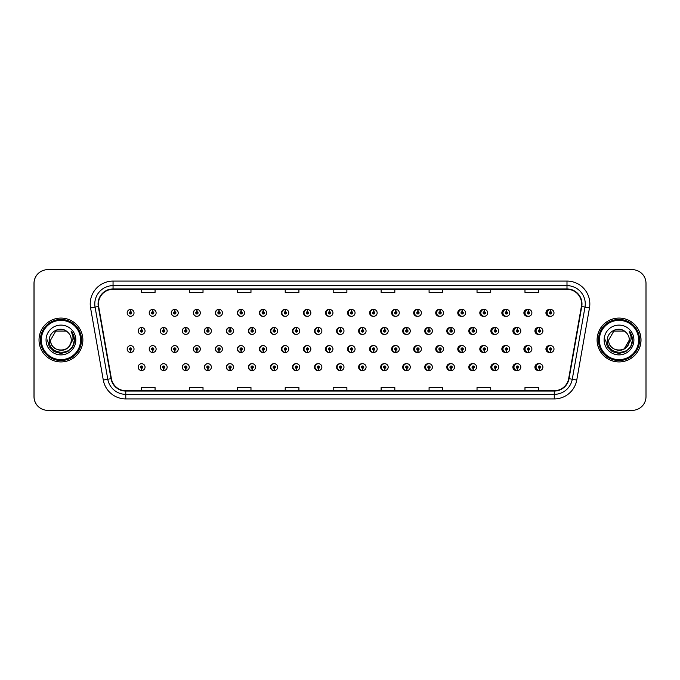 <?xml version="1.0" encoding="UTF-8"?>
<svg xmlns="http://www.w3.org/2000/svg" width="680" height="680" viewBox="0 0 680 680"><rect width="100%" height="100%" fill="white"/><g stroke="black" fill="none" stroke-linecap="round" stroke-linejoin="round"><path stroke-width="1.02" d="M156.128 312.876A3.425 3.425 0 0 0 152.856 309.451A3.425 3.425 0 0 1 156.128 312.876A3.425 3.425 0 0 1 152.703 316.302A3.425 3.425 0 0 1 149.277 312.876A3.425 3.425 0 0 1 152.558 309.451L152.651 311.729A1.139 1.139 0 0 0 151.564 312.876A1.139 1.139 0 0 0 152.703 314.015A1.139 1.139 0 0 0 153.85 312.876A1.139 1.139 0 0 0 152.754 311.729L152.856 309.451A3.425 3.425 0 0 0 149.218 312.876A3.425 3.425 0 0 0 152.677 316.302M178.237 312.876A3.425 3.425 0 0 0 174.956 309.451A3.425 3.425 0 0 1 178.237 312.876A3.425 3.425 0 0 1 174.811 316.302A3.425 3.425 0 0 1 171.385 312.876A3.425 3.425 0 0 1 174.658 309.451L174.76 311.729A1.139 1.139 0 0 0 173.663 312.876A1.139 1.139 0 0 0 174.811 314.015A1.139 1.139 0 0 0 175.95 312.876A1.139 1.139 0 0 0 174.862 311.729L174.956 309.451A3.425 3.425 0 0 0 171.258 312.876A3.425 3.425 0 0 0 174.743 316.293M197.064 309.468A3.425 3.425 0 0 0 193.298 312.876A3.425 3.425 0 0 0 196.817 316.293M219.164 309.468A3.425 3.425 0 0 0 215.339 312.876A3.425 3.425 0 0 0 218.892 316.293M241.264 309.476A3.425 3.425 0 0 0 237.371 312.876A3.425 3.425 0 0 0 240.958 316.293M263.032 309.451A3.425 3.425 0 0 0 259.411 312.876A3.425 3.425 0 0 0 263.032 316.293M285.099 309.459A3.425 3.425 0 0 0 281.452 312.876A3.425 3.425 0 0 0 285.099 316.293M307.173 309.459A3.425 3.425 0 0 0 303.493 312.876A3.425 3.425 0 0 0 307.173 316.285M329.248 309.459A3.425 3.425 0 0 0 325.533 312.876A3.425 3.425 0 0 0 329.248 316.285M351.313 309.459A3.425 3.425 0 0 0 347.574 312.876A3.425 3.425 0 0 0 351.313 316.285M373.388 309.468A3.425 3.425 0 0 0 369.614 312.876A3.425 3.425 0 0 0 373.388 316.276M395.462 309.468A3.425 3.425 0 0 0 391.654 312.876A3.425 3.425 0 0 0 395.462 316.276M417.528 309.476A3.425 3.425 0 0 0 413.686 312.876A3.425 3.425 0 0 0 417.528 316.276M439.603 309.476A3.425 3.425 0 0 0 435.727 312.876A3.425 3.425 0 0 0 439.603 316.268M461.677 309.485A3.425 3.425 0 0 0 457.767 312.876A3.425 3.425 0 0 0 461.677 316.268M483.743 309.485A3.425 3.425 0 0 0 479.808 312.876A3.425 3.425 0 0 0 483.743 316.26M505.818 309.493A3.425 3.425 0 0 0 501.848 312.876A3.425 3.425 0 0 0 505.818 316.251M527.884 309.493A3.425 3.425 0 0 0 523.889 312.876A3.425 3.425 0 0 0 527.884 316.251M549.958 309.502A3.425 3.425 0 0 0 545.929 312.876A3.425 3.425 0 0 0 549.958 316.243M340.263 363.715A3.425 3.425 0 0 0 336.549 367.124A3.425 3.425 0 0 0 340.263 370.541M340.408 370.524A3.425 3.425 0 0 0 340.697 370.473L340.62 368.721M318.197 363.715A3.425 3.425 0 0 0 314.508 367.124A3.425 3.425 0 0 0 318.197 370.541M318.3 370.532A3.425 3.425 0 0 0 318.597 370.49L318.521 368.721M296.123 363.707A3.425 3.425 0 0 0 292.476 367.124A3.425 3.425 0 0 0 296.123 370.541M292.918 367.124A3.425 3.425 0 0 0 296.2 370.549A3.425 3.425 0 0 1 292.918 367.124A3.425 3.425 0 0 1 296.344 363.698A3.425 3.425 0 0 1 299.769 367.124A3.425 3.425 0 0 1 296.497 370.549L296.395 368.271A1.139 1.139 0 0 0 297.491 367.124A1.139 1.139 0 0 0 296.344 365.984A1.139 1.139 0 0 0 295.205 367.124A1.139 1.139 0 0 0 296.293 368.271L296.2 370.549A3.425 3.425 0 0 0 296.497 370.498L296.412 368.721M274.048 363.707A3.425 3.425 0 0 0 270.436 367.124A3.425 3.425 0 0 0 274.048 370.549M270.819 367.124A3.425 3.425 0 0 0 274.091 370.549A3.425 3.425 0 0 1 270.819 367.124A3.425 3.425 0 0 1 274.244 363.698A3.425 3.425 0 0 1 277.67 367.124A3.425 3.425 0 0 1 274.389 370.549L274.295 368.271A1.139 1.139 0 0 0 275.383 367.124A1.139 1.139 0 0 0 274.244 365.984A1.139 1.139 0 0 0 273.096 367.124A1.139 1.139 0 0 0 274.193 368.271L274.091 370.549A3.425 3.425 0 0 0 274.389 370.506L274.312 368.721M229.908 363.707A3.425 3.425 0 0 0 226.355 367.124A3.425 3.425 0 0 0 230.18 370.532L230.103 368.721M251.982 363.707A3.425 3.425 0 0 0 248.395 367.124A3.425 3.425 0 0 0 252.288 370.524L252.212 368.721M163.693 363.698A3.425 3.425 0 0 0 160.233 367.124A3.425 3.425 0 0 0 163.871 370.549L163.778 368.271A1.139 1.139 0 0 0 164.866 367.124A1.139 1.139 0 0 0 163.727 365.984A1.139 1.139 0 0 0 162.579 367.124A1.139 1.139 0 0 0 163.676 368.271L163.702 367.582A0.459 0.459 0 0 1 163.268 367.124A0.459 0.459 0 0 1 163.727 366.673A0.459 0.459 0 0 1 164.186 367.124A0.459 0.459 0 0 1 163.744 367.582L163.778 368.271M185.768 363.707A3.425 3.425 0 0 0 182.274 367.124A3.425 3.425 0 0 0 185.98 370.541L185.878 368.271A1.139 1.139 0 0 0 186.975 367.124A1.139 1.139 0 0 0 185.827 365.984A1.139 1.139 0 0 0 184.688 367.124A1.139 1.139 0 0 0 185.776 368.271L185.81 367.582A0.459 0.459 0 0 1 185.368 367.124A0.459 0.459 0 0 1 185.827 366.673A0.459 0.459 0 0 1 186.286 367.124A0.459 0.459 0 0 1 185.852 367.582L185.878 368.271M207.833 363.707A3.425 3.425 0 0 0 204.315 367.124A3.425 3.425 0 0 0 208.08 370.532L208.004 368.721M362.338 363.715A3.425 3.425 0 0 0 358.589 367.124A3.425 3.425 0 0 0 362.338 370.541M384.404 363.724A3.425 3.425 0 0 0 380.63 367.124A3.425 3.425 0 0 0 384.404 370.532M406.478 363.724A3.425 3.425 0 0 0 402.671 367.124A3.425 3.425 0 0 0 406.478 370.532M428.553 363.724A3.425 3.425 0 0 0 424.711 367.124A3.425 3.425 0 0 0 428.553 370.524M450.619 363.732A3.425 3.425 0 0 0 446.752 367.124A3.425 3.425 0 0 0 450.619 370.524M472.693 363.732A3.425 3.425 0 0 0 468.792 367.124A3.425 3.425 0 0 0 472.693 370.515M494.768 363.74A3.425 3.425 0 0 0 490.833 367.124A3.425 3.425 0 0 0 494.768 370.515M516.834 363.749A3.425 3.425 0 0 0 512.865 367.124A3.425 3.425 0 0 0 516.834 370.506M538.909 363.749A3.425 3.425 0 0 0 534.905 367.124A3.425 3.425 0 0 0 538.909 370.506M141.576 368.271L141.474 370.549A3.425 3.425 0 0 0 141.772 370.549L141.669 368.271A1.139 1.139 0 0 0 142.766 367.124A1.139 1.139 0 0 0 141.619 365.984A1.139 1.139 0 0 0 140.48 367.124A1.139 1.139 0 0 0 141.576 368.271L141.601 367.582A0.459 0.459 0 0 1 141.168 367.124A0.459 0.459 0 0 1 141.619 366.673A0.459 0.459 0 0 1 142.078 367.124A0.459 0.459 0 0 1 141.644 367.582L141.669 368.271M329.248 345.627A3.425 3.425 0 0 0 325.533 349.044A3.425 3.425 0 0 0 329.248 352.452M326.111 349.044A3.425 3.425 0 0 0 329.383 352.461A3.425 3.425 0 0 1 326.111 349.044A3.425 3.425 0 0 1 329.536 345.618A3.425 3.425 0 0 1 332.962 349.044A3.425 3.425 0 0 1 329.681 352.461L329.579 350.183A1.139 1.139 0 0 0 330.675 349.044A1.139 1.139 0 0 0 329.536 347.897A1.139 1.139 0 0 0 328.389 349.044A1.139 1.139 0 0 0 329.486 350.183L329.383 352.461A3.425 3.425 0 0 0 329.681 352.393M307.173 345.627A3.425 3.425 0 0 0 303.493 349.044A3.425 3.425 0 0 0 307.173 352.461M304.002 349.044A3.425 3.425 0 0 0 307.284 352.461A3.425 3.425 0 0 1 304.002 349.044A3.425 3.425 0 0 1 307.428 345.618A3.425 3.425 0 0 1 310.853 349.044A3.425 3.425 0 0 1 307.581 352.461L307.479 350.183A1.139 1.139 0 0 0 308.567 349.044A1.139 1.139 0 0 0 307.428 347.897A1.139 1.139 0 0 0 306.289 349.044A1.139 1.139 0 0 0 307.377 350.183L307.284 352.461A3.425 3.425 0 0 0 307.572 352.401M285.099 345.627A3.425 3.425 0 0 0 281.452 349.044A3.425 3.425 0 0 0 285.099 352.461M281.902 349.044A3.425 3.425 0 0 0 285.175 352.461A3.425 3.425 0 0 1 281.902 349.044A3.425 3.425 0 0 1 285.328 345.618A3.425 3.425 0 0 1 288.753 349.044A3.425 3.425 0 0 1 285.473 352.461L285.379 350.183A1.139 1.139 0 0 0 286.467 349.044A1.139 1.139 0 0 0 285.328 347.897A1.139 1.139 0 0 0 284.18 349.044A1.139 1.139 0 0 0 285.277 350.183L285.175 352.461A3.425 3.425 0 0 0 285.473 352.418M218.892 345.618A3.425 3.425 0 0 0 215.339 349.044A3.425 3.425 0 0 0 219.164 352.444L219.062 350.183A1.139 1.139 0 0 0 220.158 349.044A1.139 1.139 0 0 0 219.019 347.897A1.139 1.139 0 0 0 217.872 349.044A1.139 1.139 0 0 0 218.969 350.183L218.994 349.495A0.459 0.459 0 0 1 218.56 349.044A0.459 0.459 0 0 1 219.019 348.585A0.459 0.459 0 0 1 219.47 349.044A0.459 0.459 0 0 1 219.036 349.495L219.062 350.183M196.817 345.618A3.425 3.425 0 0 0 193.298 349.044A3.425 3.425 0 0 0 197.064 352.452L196.962 350.183A1.139 1.139 0 0 0 198.05 349.044A1.139 1.139 0 0 0 196.911 347.897A1.139 1.139 0 0 0 195.772 349.044A1.139 1.139 0 0 0 196.86 350.183L196.894 349.495A0.459 0.459 0 0 1 196.452 349.044A0.459 0.459 0 0 1 196.911 348.585A0.459 0.459 0 0 1 197.37 349.044A0.459 0.459 0 0 1 196.928 349.495L196.962 350.183M174.743 345.618A3.425 3.425 0 0 0 171.258 349.044A3.425 3.425 0 0 0 174.956 352.452L174.862 350.183A1.139 1.139 0 0 0 175.95 349.044A1.139 1.139 0 0 0 174.811 347.897A1.139 1.139 0 0 0 173.663 349.044A1.139 1.139 0 0 0 174.76 350.183L174.785 349.495A0.459 0.459 0 0 1 174.352 349.044A0.459 0.459 0 0 1 174.811 348.585A0.459 0.459 0 0 1 175.261 349.044A0.459 0.459 0 0 1 174.828 349.495L174.862 350.183M152.677 345.618A3.425 3.425 0 0 0 149.218 349.044A3.425 3.425 0 0 0 152.856 352.461L152.754 350.183A1.139 1.139 0 0 0 153.85 349.044A1.139 1.139 0 0 0 152.703 347.897A1.139 1.139 0 0 0 151.564 349.044A1.139 1.139 0 0 0 152.651 350.183L152.685 349.495A0.459 0.459 0 0 1 152.252 349.044A0.459 0.459 0 0 1 152.703 348.585A0.459 0.459 0 0 1 153.161 349.044A0.459 0.459 0 0 1 152.728 349.495L152.754 350.183M263.032 345.618A3.425 3.425 0 0 0 259.411 349.044A3.425 3.425 0 0 0 263.032 352.461M259.794 349.044A3.425 3.425 0 0 0 263.075 352.461A3.425 3.425 0 0 1 259.794 349.044A3.425 3.425 0 0 1 263.219 345.618A3.425 3.425 0 0 1 266.645 349.044A3.425 3.425 0 0 1 263.373 352.461L263.271 350.183A1.139 1.139 0 0 0 264.367 349.044A1.139 1.139 0 0 0 263.219 347.897A1.139 1.139 0 0 0 262.08 349.044A1.139 1.139 0 0 0 263.177 350.183L263.075 352.461A3.425 3.425 0 0 0 263.373 352.427M240.958 345.618A3.425 3.425 0 0 0 237.371 349.044A3.425 3.425 0 0 0 241.264 352.435L241.171 350.183A1.139 1.139 0 0 0 242.258 349.044A1.139 1.139 0 0 0 241.12 347.897A1.139 1.139 0 0 0 239.98 349.044A1.139 1.139 0 0 0 241.069 350.183L241.102 349.495A0.459 0.459 0 0 1 240.66 349.044A0.459 0.459 0 0 1 241.12 348.585A0.459 0.459 0 0 1 241.578 349.044A0.459 0.459 0 0 1 241.136 349.495L241.171 350.183M351.313 345.635A3.425 3.425 0 0 0 347.574 349.044A3.425 3.425 0 0 0 351.313 352.452M348.211 349.044A3.425 3.425 0 0 0 351.483 352.461A3.425 3.425 0 0 1 348.211 349.044A3.425 3.425 0 0 1 351.637 345.618A3.425 3.425 0 0 1 355.062 349.044A3.425 3.425 0 0 1 351.789 352.461L351.688 350.183A1.139 1.139 0 0 0 352.775 349.044A1.139 1.139 0 0 0 351.637 347.897A1.139 1.139 0 0 0 350.498 349.044A1.139 1.139 0 0 0 351.585 350.183L351.483 352.461A3.425 3.425 0 0 0 351.781 352.376M373.388 345.635A3.425 3.425 0 0 0 369.614 349.044A3.425 3.425 0 0 0 373.388 352.452M395.462 345.635A3.425 3.425 0 0 0 391.654 349.044A3.425 3.425 0 0 0 395.462 352.444M417.528 345.644A3.425 3.425 0 0 0 413.686 349.044A3.425 3.425 0 0 0 417.528 352.444M439.603 345.644A3.425 3.425 0 0 0 435.727 349.044A3.425 3.425 0 0 0 439.603 352.435M461.677 345.652A3.425 3.425 0 0 0 457.767 349.044A3.425 3.425 0 0 0 461.677 352.435M483.743 345.652A3.425 3.425 0 0 0 479.808 349.044A3.425 3.425 0 0 0 483.743 352.427M505.818 345.661A3.425 3.425 0 0 0 501.848 349.044A3.425 3.425 0 0 0 505.818 352.427M527.884 345.67A3.425 3.425 0 0 0 523.889 349.044A3.425 3.425 0 0 0 527.884 352.418M549.958 345.67A3.425 3.425 0 0 0 545.929 349.044A3.425 3.425 0 0 0 549.958 352.41M130.552 350.183L130.45 352.461A3.425 3.425 0 0 0 130.756 352.461L130.654 350.183A1.139 1.139 0 0 0 131.742 349.044A1.139 1.139 0 0 0 130.602 347.897A1.139 1.139 0 0 0 129.464 349.044A1.139 1.139 0 0 0 130.552 350.183L130.585 349.495A0.459 0.459 0 0 1 130.144 349.044A0.459 0.459 0 0 1 130.602 348.585A0.459 0.459 0 0 1 131.061 349.044A0.459 0.459 0 0 1 130.619 349.495L130.654 350.183M340.263 327.548A3.425 3.425 0 0 0 336.549 330.956A3.425 3.425 0 0 0 340.263 334.373M318.197 327.539A3.425 3.425 0 0 0 314.508 330.956A3.425 3.425 0 0 0 318.197 334.373M296.123 327.539A3.425 3.425 0 0 0 292.476 330.956A3.425 3.425 0 0 0 296.123 334.373M274.048 327.539A3.425 3.425 0 0 0 270.436 330.956A3.425 3.425 0 0 0 274.048 334.381M233.461 330.956A3.425 3.425 0 0 0 230.189 327.539A3.425 3.425 0 0 1 233.461 330.956A3.425 3.425 0 0 1 230.035 334.381A3.425 3.425 0 0 1 226.61 330.956A3.425 3.425 0 0 1 229.882 327.539L229.984 329.817A1.139 1.139 0 0 0 228.897 330.956A1.139 1.139 0 0 0 230.035 332.103A1.139 1.139 0 0 0 231.175 330.956A1.139 1.139 0 0 0 230.087 329.817L230.189 327.539A3.425 3.425 0 0 0 226.355 330.956A3.425 3.425 0 0 0 229.908 334.381M255.561 330.956A3.425 3.425 0 0 0 252.288 327.539A3.425 3.425 0 0 1 255.561 330.956A3.425 3.425 0 0 1 252.135 334.381A3.425 3.425 0 0 1 248.71 330.956A3.425 3.425 0 0 1 251.991 327.539L252.093 329.817A1.139 1.139 0 0 0 250.996 330.956A1.139 1.139 0 0 0 252.135 332.103A1.139 1.139 0 0 0 253.283 330.956A1.139 1.139 0 0 0 252.186 329.817L252.288 327.539A3.425 3.425 0 0 0 248.395 330.956A3.425 3.425 0 0 0 251.982 334.381M167.153 330.956A3.425 3.425 0 0 0 163.871 327.539A3.425 3.425 0 0 1 167.153 330.956A3.425 3.425 0 0 1 163.727 334.381A3.425 3.425 0 0 1 160.302 330.956A3.425 3.425 0 0 1 163.574 327.539L163.676 329.817A1.139 1.139 0 0 0 162.579 330.956A1.139 1.139 0 0 0 163.727 332.103A1.139 1.139 0 0 0 164.866 330.956A1.139 1.139 0 0 0 163.778 329.817L163.871 327.539A3.425 3.425 0 0 0 160.233 330.956A3.425 3.425 0 0 0 163.693 334.381M189.252 330.956A3.425 3.425 0 0 0 185.98 327.539A3.425 3.425 0 0 1 189.252 330.956A3.425 3.425 0 0 1 185.827 334.381A3.425 3.425 0 0 1 182.401 330.956A3.425 3.425 0 0 1 185.682 327.539L185.776 329.817A1.139 1.139 0 0 0 184.688 330.956A1.139 1.139 0 0 0 185.827 332.103A1.139 1.139 0 0 0 186.975 330.956A1.139 1.139 0 0 0 185.878 329.817L185.98 327.539A3.425 3.425 0 0 0 182.274 330.956A3.425 3.425 0 0 0 185.768 334.381M211.361 330.956A3.425 3.425 0 0 0 208.08 327.539A3.425 3.425 0 0 1 211.361 330.956A3.425 3.425 0 0 1 207.935 334.381A3.425 3.425 0 0 1 204.51 330.956A3.425 3.425 0 0 1 207.782 327.539L207.885 329.817A1.139 1.139 0 0 0 206.788 330.956A1.139 1.139 0 0 0 207.935 332.103A1.139 1.139 0 0 0 209.075 330.956A1.139 1.139 0 0 0 207.978 329.817L208.08 327.539A3.425 3.425 0 0 0 204.315 330.956A3.425 3.425 0 0 0 207.833 334.381M362.338 327.548A3.425 3.425 0 0 0 358.589 330.956A3.425 3.425 0 0 0 362.338 334.365M384.404 327.548A3.425 3.425 0 0 0 380.63 330.956A3.425 3.425 0 0 0 384.404 334.365M406.478 327.556A3.425 3.425 0 0 0 402.671 330.956A3.425 3.425 0 0 0 406.478 334.365M428.553 327.556A3.425 3.425 0 0 0 424.711 330.956A3.425 3.425 0 0 0 428.553 334.356M450.619 327.565A3.425 3.425 0 0 0 446.752 330.956A3.425 3.425 0 0 0 450.619 334.356M472.693 327.565A3.425 3.425 0 0 0 468.792 330.956A3.425 3.425 0 0 0 472.693 334.348M494.768 327.573A3.425 3.425 0 0 0 490.833 330.956A3.425 3.425 0 0 0 494.768 334.348M516.834 327.573A3.425 3.425 0 0 0 512.865 330.956A3.425 3.425 0 0 0 516.834 334.339M538.909 327.582A3.425 3.425 0 0 0 534.905 330.956A3.425 3.425 0 0 0 538.909 334.33M263.373 309.493A3.425 3.425 0 0 0 263.075 309.459L263.177 311.729A1.139 1.139 0 0 0 262.08 312.876A1.139 1.139 0 0 0 263.219 314.015A1.139 1.139 0 0 0 264.367 312.876A1.139 1.139 0 0 0 263.271 311.729L263.245 312.418A0.459 0.459 0 0 1 263.678 312.876A0.459 0.459 0 0 1 263.219 313.327A0.459 0.459 0 0 1 262.769 312.876A0.459 0.459 0 0 1 263.202 312.418L263.177 311.729M285.473 309.502A3.425 3.425 0 0 0 285.175 309.459L285.277 311.729A1.139 1.139 0 0 0 284.18 312.876A1.139 1.139 0 0 0 285.328 314.015A1.139 1.139 0 0 0 286.467 312.876A1.139 1.139 0 0 0 285.379 311.729L285.345 312.418A0.459 0.459 0 0 1 285.778 312.876A0.459 0.459 0 0 1 285.328 313.327A0.459 0.459 0 0 1 284.869 312.876A0.459 0.459 0 0 1 285.302 312.418L285.277 311.729M130.654 311.729L130.756 309.451A3.425 3.425 0 0 0 130.45 309.451L130.552 311.729A1.139 1.139 0 0 0 129.464 312.876A1.139 1.139 0 0 0 130.602 314.015A1.139 1.139 0 0 0 131.742 312.876A1.139 1.139 0 0 0 130.654 311.729L130.619 312.418A0.459 0.459 0 0 1 131.061 312.876A0.459 0.459 0 0 1 130.602 313.327A0.459 0.459 0 0 1 130.144 312.876A0.459 0.459 0 0 1 130.585 312.418L130.552 311.729M340.697 327.607A3.425 3.425 0 0 0 340.408 327.556L340.484 329.358M318.597 327.599A3.425 3.425 0 0 0 318.3 327.556L318.401 329.817A1.139 1.139 0 0 0 317.305 330.956A1.139 1.139 0 0 0 318.452 332.103A1.139 1.139 0 0 0 319.591 330.956A1.139 1.139 0 0 0 318.495 329.817L318.469 330.505A0.459 0.459 0 0 1 318.903 330.956A0.459 0.459 0 0 1 318.452 331.415A0.459 0.459 0 0 1 317.993 330.956A0.459 0.459 0 0 1 318.427 330.505L318.401 329.817M296.497 327.582A3.425 3.425 0 0 0 296.2 327.548L296.293 329.817A1.139 1.139 0 0 0 295.205 330.956A1.139 1.139 0 0 0 296.344 332.103A1.139 1.139 0 0 0 297.491 330.956A1.139 1.139 0 0 0 296.395 329.817L296.37 330.505A0.459 0.459 0 0 1 296.803 330.956A0.459 0.459 0 0 1 296.344 331.415A0.459 0.459 0 0 1 295.885 330.956A0.459 0.459 0 0 1 296.327 330.505L296.293 329.817M274.389 327.573A3.425 3.425 0 0 0 274.091 327.539L274.193 329.817A1.139 1.139 0 0 0 273.096 330.956A1.139 1.139 0 0 0 274.244 332.103A1.139 1.139 0 0 0 275.383 330.956A1.139 1.139 0 0 0 274.295 329.817L274.261 330.505A0.459 0.459 0 0 1 274.703 330.956A0.459 0.459 0 0 1 274.244 331.415A0.459 0.459 0 0 1 273.785 330.956A0.459 0.459 0 0 1 274.219 330.505L274.193 329.817M362.805 327.624A3.425 3.425 0 0 0 362.508 327.565L362.61 329.817A1.139 1.139 0 0 0 361.513 330.956A1.139 1.139 0 0 0 362.652 332.103A1.139 1.139 0 0 0 363.8 330.956A1.139 1.139 0 0 0 362.703 329.817L362.678 330.505A0.459 0.459 0 0 1 363.111 330.956A0.459 0.459 0 0 1 362.652 331.415A0.459 0.459 0 0 1 362.202 330.956A0.459 0.459 0 0 1 362.635 330.505L362.61 329.817M141.669 329.817L141.772 327.539A3.425 3.425 0 0 0 141.474 327.539L141.576 329.817A1.139 1.139 0 0 0 140.48 330.956A1.139 1.139 0 0 0 141.619 332.103A1.139 1.139 0 0 0 142.766 330.956A1.139 1.139 0 0 0 141.669 329.817L141.644 330.505A0.459 0.459 0 0 1 142.078 330.956A0.459 0.459 0 0 1 141.619 331.415A0.459 0.459 0 0 1 141.168 330.956A0.459 0.459 0 0 1 141.601 330.505L141.576 329.817M39.023 340A21.921 21.921 0 0 0 60.945 361.921A21.921 21.921 0 0 0 82.866 340A21.921 21.921 0 0 0 60.945 318.078A21.921 21.921 0 0 0 39.023 340A21.921 21.921 0 0 0 60.945 361.921A21.921 21.921 0 0 0 82.866 340A21.921 21.921 0 0 0 60.945 318.078A21.921 21.921 0 0 0 39.023 340M597.185 340A21.921 21.921 0 0 0 619.097 361.921A21.921 21.921 0 0 0 641.019 340A21.921 21.921 0 0 0 619.097 318.078A21.921 21.921 0 0 0 597.185 340M98.439 303.926A14.612 14.612 0 0 1 113.05 289.306L566.992 289.306A14.612 14.612 0 0 1 581.383 306.459L568.667 378.615A14.612 14.612 0 0 1 554.268 390.694L125.774 390.694A14.612 14.612 0 0 1 111.384 378.615L98.659 306.459A14.612 14.612 0 0 1 98.439 303.926M98.073 303.926A14.977 14.977 0 0 0 98.303 306.527L111.027 378.675A14.977 14.977 0 0 0 125.774 391.059L554.268 391.059A14.977 14.977 0 0 0 569.024 378.675L581.748 306.527A14.977 14.977 0 0 0 566.992 288.94L113.05 288.94A14.977 14.977 0 0 0 98.073 303.926M90.567 307.887A22.831 22.831 0 0 1 113.05 281.087L566.992 281.087A22.831 22.831 0 0 1 589.483 307.887L576.759 380.043A22.831 22.831 0 0 1 554.268 398.913L125.774 398.913A22.831 22.831 0 0 1 103.284 380.043L90.567 307.887L95.064 307.096A18.266 18.266 0 0 1 113.05 285.651L566.992 285.651A18.266 18.266 0 0 1 584.987 307.096L572.262 379.253A18.266 18.266 0 0 1 554.268 394.349L125.774 394.349A18.266 18.266 0 0 1 107.788 379.253L95.064 307.096A18.266 18.266 0 0 1 94.784 303.926M646 283.373A13.702 13.702 0 0 0 632.298 269.671L47.745 269.671A13.702 13.702 0 0 0 34.042 283.373L34.042 396.627A13.702 13.702 0 0 0 47.745 410.329L632.298 410.329A13.702 13.702 0 0 0 646 396.627L646 283.373M333.175 289.306L333.175 292.4L346.876 292.4L346.876 289.306M285.218 289.306L285.218 292.4L298.92 292.4L298.92 289.306M237.269 289.306L237.269 292.4L250.971 292.4L250.971 289.306M189.32 289.306L189.32 292.4L203.014 292.4L203.014 289.306M141.363 289.306L141.363 292.4L155.066 292.4L155.066 289.306M381.123 289.306L381.123 292.4L394.825 292.4L394.825 289.306M429.08 289.306L429.08 292.4L442.773 292.4L442.773 289.306M477.029 289.306L477.029 292.4L490.731 292.4L490.731 289.306M524.977 289.306L524.977 292.4L538.679 292.4L538.679 289.306M346.876 390.694L346.876 387.6L333.175 387.6L333.175 390.694M298.92 390.694L298.92 387.6L285.218 387.6L285.218 390.694M250.971 390.694L250.971 387.6L237.269 387.6L237.269 390.694M203.014 390.694L203.014 387.6L189.32 387.6L189.32 390.694M155.066 390.694L155.066 387.6L141.363 387.6L141.363 390.694M394.825 390.694L394.825 387.6L381.123 387.6L381.123 390.694M442.773 390.694L442.773 387.6L429.08 387.6L429.08 390.694M490.731 390.694L490.731 387.6L477.029 387.6L477.029 390.694M538.679 390.694L538.679 387.6L524.977 387.6L524.977 390.694M632.255 269.671L47.702 269.671A13.702 13.702 0 0 0 34 283.373L34 396.627A13.702 13.702 0 0 0 47.702 410.329L632.255 410.329M145.044 330.956A3.425 3.425 0 0 0 141.772 327.539A3.425 3.425 0 0 1 145.044 330.956A3.425 3.425 0 0 1 141.619 334.381A3.425 3.425 0 0 1 138.193 330.956A3.425 3.425 0 0 1 141.474 327.539M127.177 349.044A3.425 3.425 0 0 0 130.45 352.461A3.425 3.425 0 0 1 127.177 349.044A3.425 3.425 0 0 1 130.602 345.618A3.425 3.425 0 0 1 134.028 349.044A3.425 3.425 0 0 1 130.756 352.461M138.193 367.124A3.425 3.425 0 0 0 141.474 370.549A3.425 3.425 0 0 1 138.193 367.124A3.425 3.425 0 0 1 141.619 363.698A3.425 3.425 0 0 1 145.044 367.124A3.425 3.425 0 0 1 141.772 370.549M134.028 312.876A3.425 3.425 0 0 0 130.756 309.451A3.425 3.425 0 0 1 134.028 312.876A3.425 3.425 0 0 1 130.602 316.302A3.425 3.425 0 0 1 127.177 312.876A3.425 3.425 0 0 1 130.45 309.451M80.58 340A19.635 19.635 0 0 0 60.945 320.365A19.635 19.635 0 0 0 41.31 340A19.635 19.635 0 0 0 60.945 359.635A19.635 19.635 0 0 0 80.58 340M81.498 340A20.553 20.553 0 0 0 60.945 319.447A20.553 20.553 0 0 0 40.392 340A20.553 20.553 0 0 0 60.945 360.553A20.553 20.553 0 0 0 81.498 340M71.23 331.313C73.321 333.846 74.375 336.736 74.409 340C74.366 336.617 73.245 333.642 71.026 331.075C72.709 333.846 73.304 336.821 72.811 340L68.859 346.63A10.328 10.328 0 0 0 71.264 340C71.901 353.32 49.989 353.32 50.617 340L55.785 331.058L66.105 331.058L67.711 332.197C61.37 325.558 49.172 331.032 49.291 340C48.127 355.938 73.967 356.354 74.383 340.774L74.409 340.111M71.264 340C71.901 353.32 49.989 353.32 50.617 340L55.785 331.058L66.105 331.058L67.711 332.197L66.105 331.058L55.785 331.058L50.617 340C49.989 353.32 71.901 353.32 71.264 340C71.901 353.32 49.989 353.32 50.617 340C49.989 353.32 71.901 353.32 71.264 340C71.901 353.32 49.989 353.32 50.617 340C49.989 353.32 71.901 353.32 71.264 340C71.901 353.32 49.989 353.32 50.617 340C49.989 353.32 71.901 353.32 71.264 340A10.328 10.328 0 0 0 67.711 332.197M68.859 346.63C63.376 354.042 50.082 349.299 50.617 340M46.053 340A14.892 14.892 0 0 0 60.945 354.892A14.892 14.892 0 0 0 75.837 340A14.892 14.892 0 0 0 60.945 325.108A14.892 14.892 0 0 0 46.053 340M71.128 331.194L74.4 340.391L71.128 331.194L74.4 340.391L71.128 331.194L74.4 340.391L71.128 331.194L74.4 340.391L71.128 331.194L74.4 340.391L71.128 331.194L74.409 340L72.607 346.732L67.677 351.662L60.945 353.464L54.213 351.662L49.283 346.732L47.481 340M638.648 340A19.635 19.635 0 0 0 619.012 320.365A19.635 19.635 0 0 0 599.369 340A19.635 19.635 0 0 0 619.012 359.635A19.635 19.635 0 0 0 638.648 340M639.557 340A20.553 20.553 0 0 0 619.012 319.447A20.553 20.553 0 0 0 598.46 340A20.553 20.553 0 0 0 619.012 360.553A20.553 20.553 0 0 0 639.557 340M640.934 340A21.921 21.921 0 0 0 619.012 318.078A21.921 21.921 0 0 0 597.091 340A21.921 21.921 0 0 0 619.012 361.921A21.921 21.921 0 0 0 640.934 340M624.172 331.058L625.77 332.197C619.438 325.558 607.24 331.032 607.351 340C606.194 355.938 632.034 356.354 632.451 340.774L632.476 340C632.434 336.617 631.312 333.642 629.093 331.075C630.777 333.846 631.371 336.821 630.87 340L626.917 346.63A10.328 10.328 0 0 0 629.332 340L624.172 348.942M626.917 346.63C621.443 354.042 608.149 349.299 608.685 340C608.056 353.32 629.969 353.32 629.332 340C629.969 353.32 608.056 353.32 608.685 340C608.056 353.32 629.969 353.32 629.332 340C629.969 353.32 608.056 353.32 608.685 340C608.056 353.32 629.969 353.32 629.332 340C629.969 353.32 608.056 353.32 608.685 340C608.056 353.32 629.969 353.32 629.332 340C629.969 353.32 608.056 353.32 608.685 340L613.844 331.058M608.685 340L613.844 331.058L624.172 331.058L625.77 332.197L624.172 331.058L613.844 331.058L608.685 340M629.332 340A10.328 10.328 0 0 0 625.77 332.197M629.298 331.313C631.38 333.846 632.442 336.736 632.476 340L632.476 340.111M604.12 340A14.892 14.892 0 0 0 619.012 354.892A14.892 14.892 0 0 0 633.904 340A14.892 14.892 0 0 0 619.012 325.108A14.892 14.892 0 0 0 604.12 340M629.196 331.194L632.468 340.391L629.196 331.194L632.468 340.391L629.196 331.194L632.468 340.391L629.196 331.194L632.468 340.391L629.196 331.194L632.468 340.391L629.196 331.194L632.476 340L630.666 346.732L625.744 351.662L619.012 353.464L612.281 351.662L607.351 346.732L605.548 340M163.778 329.817L163.744 330.505A0.459 0.459 0 0 1 164.186 330.956A0.459 0.459 0 0 1 163.727 331.415A0.459 0.459 0 0 1 163.268 330.956A0.459 0.459 0 0 1 163.702 330.505L163.676 329.817M185.878 329.817L185.852 330.505A0.459 0.459 0 0 1 186.286 330.956A0.459 0.459 0 0 1 185.827 331.415A0.459 0.459 0 0 1 185.368 330.956A0.459 0.459 0 0 1 185.81 330.505L185.776 329.817M207.978 329.817L207.952 330.505A0.459 0.459 0 0 1 208.386 330.956A0.459 0.459 0 0 1 207.935 331.415A0.459 0.459 0 0 1 207.476 330.956A0.459 0.459 0 0 1 207.91 330.505L207.885 329.817M207.859 329.358L207.782 327.539M230.087 329.817L230.052 330.505A0.459 0.459 0 0 1 230.495 330.956A0.459 0.459 0 0 1 230.035 331.415A0.459 0.459 0 0 1 229.576 330.956A0.459 0.459 0 0 1 230.019 330.505L229.984 329.817M229.968 329.358L229.882 327.539M163.676 368.271L163.574 370.549A3.425 3.425 0 0 1 160.302 367.124A3.425 3.425 0 0 1 163.727 363.698A3.425 3.425 0 0 1 167.153 367.124A3.425 3.425 0 0 1 163.871 370.549M163.574 370.549L163.574 370.549A3.425 3.425 0 0 1 160.302 367.124M185.776 368.271L185.682 370.549A3.425 3.425 0 0 1 182.401 367.124A3.425 3.425 0 0 1 185.827 363.698A3.425 3.425 0 0 1 189.252 367.124A3.425 3.425 0 0 1 185.98 370.549M185.682 370.549L185.682 370.549A3.425 3.425 0 0 1 182.401 367.124M207.885 368.271L207.782 370.549A3.425 3.425 0 0 1 204.51 367.124A3.425 3.425 0 0 1 207.935 363.698A3.425 3.425 0 0 1 211.361 367.124A3.425 3.425 0 0 1 208.08 370.549L207.978 368.271A1.139 1.139 0 0 0 209.075 367.124A1.139 1.139 0 0 0 207.935 365.984A1.139 1.139 0 0 0 206.788 367.124A1.139 1.139 0 0 0 207.885 368.271L207.91 367.582A0.459 0.459 0 0 1 207.476 367.124A0.459 0.459 0 0 1 207.935 366.673A0.459 0.459 0 0 1 208.386 367.124A0.459 0.459 0 0 1 207.952 367.582L207.978 368.271M207.782 370.549L207.782 370.549A3.425 3.425 0 0 1 204.51 367.124M229.984 368.271L229.882 370.549A3.425 3.425 0 0 1 226.61 367.124A3.425 3.425 0 0 1 230.035 363.698A3.425 3.425 0 0 1 233.461 367.124A3.425 3.425 0 0 1 230.189 370.549L230.087 368.271A1.139 1.139 0 0 0 231.175 367.124A1.139 1.139 0 0 0 230.035 365.984A1.139 1.139 0 0 0 228.897 367.124A1.139 1.139 0 0 0 229.984 368.271L230.019 367.582A0.459 0.459 0 0 1 229.576 367.124A0.459 0.459 0 0 1 230.035 366.673A0.459 0.459 0 0 1 230.495 367.124A0.459 0.459 0 0 1 230.052 367.582L230.087 368.271M229.882 370.549L229.882 370.549A3.425 3.425 0 0 1 226.61 367.124M152.651 350.183L152.558 352.461A3.425 3.425 0 0 1 149.277 349.044A3.425 3.425 0 0 1 152.703 345.618A3.425 3.425 0 0 1 156.128 349.044A3.425 3.425 0 0 1 152.856 352.461M152.558 352.461L152.558 352.469A3.425 3.425 0 0 1 149.277 349.044M174.76 350.183L174.658 352.461A3.425 3.425 0 0 1 171.385 349.044A3.425 3.425 0 0 1 174.811 345.618A3.425 3.425 0 0 1 178.237 349.044A3.425 3.425 0 0 1 174.956 352.461M174.658 352.461L174.658 352.469A3.425 3.425 0 0 1 171.385 349.044M196.86 350.183L196.767 352.461A3.425 3.425 0 0 1 193.486 349.044A3.425 3.425 0 0 1 196.911 345.618A3.425 3.425 0 0 1 200.337 349.044A3.425 3.425 0 0 1 197.064 352.461M196.767 352.461L196.767 352.469A3.425 3.425 0 0 1 193.486 349.044M218.969 350.183L218.867 352.461A3.425 3.425 0 0 1 215.594 349.044A3.425 3.425 0 0 1 219.019 345.618A3.425 3.425 0 0 1 222.445 349.044A3.425 3.425 0 0 1 219.164 352.461M218.867 352.461L218.867 352.469A3.425 3.425 0 0 1 215.594 349.044M152.754 311.729L152.728 312.418A0.459 0.459 0 0 1 153.161 312.876A0.459 0.459 0 0 1 152.703 313.327A0.459 0.459 0 0 1 152.252 312.876A0.459 0.459 0 0 1 152.685 312.418L152.651 311.729M174.862 311.729L174.828 312.418A0.459 0.459 0 0 1 175.261 312.876A0.459 0.459 0 0 1 174.811 313.327A0.459 0.459 0 0 1 174.352 312.876A0.459 0.459 0 0 1 174.785 312.418L174.76 311.729M196.962 311.729L197.064 309.451A3.425 3.425 0 0 1 200.337 312.876A3.425 3.425 0 0 1 196.911 316.302A3.425 3.425 0 0 1 193.486 312.876A3.425 3.425 0 0 1 196.767 309.451L196.86 311.729A1.139 1.139 0 0 0 195.772 312.876A1.139 1.139 0 0 0 196.911 314.015A1.139 1.139 0 0 0 198.05 312.876A1.139 1.139 0 0 0 196.962 311.729L196.928 312.418A0.459 0.459 0 0 1 197.37 312.876A0.459 0.459 0 0 1 196.911 313.327A0.459 0.459 0 0 1 196.452 312.876A0.459 0.459 0 0 1 196.894 312.418L196.86 311.729M219.062 311.729L219.164 309.451A3.425 3.425 0 0 1 222.445 312.876A3.425 3.425 0 0 1 219.019 316.302A3.425 3.425 0 0 1 215.594 312.876A3.425 3.425 0 0 1 218.867 309.451L218.969 311.729A1.139 1.139 0 0 0 217.872 312.876A1.139 1.139 0 0 0 219.019 314.015A1.139 1.139 0 0 0 220.158 312.876A1.139 1.139 0 0 0 219.062 311.729L219.036 312.418A0.459 0.459 0 0 1 219.47 312.876A0.459 0.459 0 0 1 219.019 313.327A0.459 0.459 0 0 1 218.56 312.876A0.459 0.459 0 0 1 218.994 312.418L218.969 311.729M241.171 311.729L241.273 309.451A3.425 3.425 0 0 1 244.545 312.876A3.425 3.425 0 0 1 241.12 316.302A3.425 3.425 0 0 1 237.694 312.876A3.425 3.425 0 0 1 240.966 309.451L241.069 311.729A1.139 1.139 0 0 0 239.98 312.876A1.139 1.139 0 0 0 241.12 314.015A1.139 1.139 0 0 0 242.258 312.876A1.139 1.139 0 0 0 241.171 311.729L241.136 312.418A0.459 0.459 0 0 1 241.578 312.876A0.459 0.459 0 0 1 241.12 313.327A0.459 0.459 0 0 1 240.66 312.876A0.459 0.459 0 0 1 241.102 312.418L241.069 311.729M263.271 311.729L263.373 309.451A3.425 3.425 0 0 1 266.645 312.876A3.425 3.425 0 0 1 263.219 316.302A3.425 3.425 0 0 1 259.794 312.876A3.425 3.425 0 0 1 263.075 309.451M285.379 311.729L285.473 309.451A3.425 3.425 0 0 1 288.753 312.876A3.425 3.425 0 0 1 285.328 316.302A3.425 3.425 0 0 1 281.902 312.876A3.425 3.425 0 0 1 285.175 309.451M307.479 311.729L307.581 309.451A3.425 3.425 0 0 1 310.853 312.876A3.425 3.425 0 0 1 307.428 316.302A3.425 3.425 0 0 1 304.002 312.876A3.425 3.425 0 0 1 307.284 309.451L307.377 311.729A1.139 1.139 0 0 0 306.289 312.876A1.139 1.139 0 0 0 307.428 314.015A1.139 1.139 0 0 0 308.567 312.876A1.139 1.139 0 0 0 307.479 311.729L307.453 312.418A0.459 0.459 0 0 1 307.887 312.876A0.459 0.459 0 0 1 307.428 313.327A0.459 0.459 0 0 1 306.969 312.876A0.459 0.459 0 0 1 307.411 312.418L307.377 311.729M329.579 311.729L329.681 309.451A3.425 3.425 0 0 1 332.962 312.876A3.425 3.425 0 0 1 329.536 316.302A3.425 3.425 0 0 1 326.111 312.876A3.425 3.425 0 0 1 329.383 309.451L329.486 311.729A1.139 1.139 0 0 0 328.389 312.876A1.139 1.139 0 0 0 329.536 314.015A1.139 1.139 0 0 0 330.675 312.876A1.139 1.139 0 0 0 329.579 311.729L329.553 312.418A0.459 0.459 0 0 1 329.987 312.876A0.459 0.459 0 0 1 329.536 313.327A0.459 0.459 0 0 1 329.077 312.876A0.459 0.459 0 0 1 329.511 312.418L329.486 311.729M351.688 311.729L351.789 309.451A3.425 3.425 0 0 1 355.062 312.876A3.425 3.425 0 0 1 351.637 316.302A3.425 3.425 0 0 1 348.211 312.876A3.425 3.425 0 0 1 351.483 309.451L351.585 311.729A1.139 1.139 0 0 0 350.498 312.876A1.139 1.139 0 0 0 351.637 314.015A1.139 1.139 0 0 0 352.775 312.876A1.139 1.139 0 0 0 351.688 311.729L351.653 312.418A0.459 0.459 0 0 1 352.096 312.876A0.459 0.459 0 0 1 351.637 313.327A0.459 0.459 0 0 1 351.177 312.876A0.459 0.459 0 0 1 351.62 312.418L351.585 311.729M373.787 311.729L373.889 309.451A3.425 3.425 0 0 1 377.162 312.876A3.425 3.425 0 0 1 373.736 316.302A3.425 3.425 0 0 1 370.311 312.876A3.425 3.425 0 0 1 373.592 309.451L373.694 311.729A1.139 1.139 0 0 0 372.598 312.876A1.139 1.139 0 0 0 373.736 314.015A1.139 1.139 0 0 0 374.884 312.876A1.139 1.139 0 0 0 373.787 311.729L373.762 312.418A0.459 0.459 0 0 1 374.195 312.876A0.459 0.459 0 0 1 373.736 313.327A0.459 0.459 0 0 1 373.286 312.876A0.459 0.459 0 0 1 373.719 312.418L373.694 311.729M395.896 311.729L395.99 309.451A3.425 3.425 0 0 1 399.271 312.876A3.425 3.425 0 0 1 395.845 316.302A3.425 3.425 0 0 1 392.42 312.876A3.425 3.425 0 0 1 395.692 309.451L395.794 311.729A1.139 1.139 0 0 0 394.697 312.876A1.139 1.139 0 0 0 395.845 314.015A1.139 1.139 0 0 0 396.984 312.876A1.139 1.139 0 0 0 395.896 311.729L395.862 312.418A0.459 0.459 0 0 1 396.304 312.876A0.459 0.459 0 0 1 395.845 313.327A0.459 0.459 0 0 1 395.386 312.876A0.459 0.459 0 0 1 395.82 312.418L395.794 311.729M417.996 311.729L418.098 309.451A3.425 3.425 0 0 1 421.37 312.876A3.425 3.425 0 0 1 417.945 316.302A3.425 3.425 0 0 1 414.519 312.876A3.425 3.425 0 0 1 417.8 309.451L417.894 311.729A1.139 1.139 0 0 0 416.806 312.876A1.139 1.139 0 0 0 417.945 314.015A1.139 1.139 0 0 0 419.084 312.876A1.139 1.139 0 0 0 417.996 311.729L417.971 312.418A0.459 0.459 0 0 1 418.404 312.876A0.459 0.459 0 0 1 417.945 313.327A0.459 0.459 0 0 1 417.486 312.876A0.459 0.459 0 0 1 417.928 312.418L417.894 311.729M440.096 311.729L440.198 309.451A3.425 3.425 0 0 1 443.479 312.876A3.425 3.425 0 0 1 440.054 316.302A3.425 3.425 0 0 1 436.628 312.876A3.425 3.425 0 0 1 439.9 309.451L440.002 311.729A1.139 1.139 0 0 0 438.906 312.876A1.139 1.139 0 0 0 440.054 314.015A1.139 1.139 0 0 0 441.192 312.876A1.139 1.139 0 0 0 440.096 311.729L440.07 312.418A0.459 0.459 0 0 1 440.504 312.876A0.459 0.459 0 0 1 440.054 313.327A0.459 0.459 0 0 1 439.594 312.876A0.459 0.459 0 0 1 440.028 312.418L440.002 311.729M462.204 311.729L462.306 309.451A3.425 3.425 0 0 1 465.579 312.876A3.425 3.425 0 0 1 462.154 316.302A3.425 3.425 0 0 1 458.728 312.876A3.425 3.425 0 0 1 462 309.451L462.102 311.729A1.139 1.139 0 0 0 461.014 312.876A1.139 1.139 0 0 0 462.154 314.015A1.139 1.139 0 0 0 463.292 312.876A1.139 1.139 0 0 0 462.204 311.729L462.171 312.418A0.459 0.459 0 0 1 462.613 312.876A0.459 0.459 0 0 1 462.154 313.327A0.459 0.459 0 0 1 461.694 312.876A0.459 0.459 0 0 1 462.137 312.418L462.102 311.729M484.304 311.729L484.406 309.451A3.425 3.425 0 0 1 487.679 312.876A3.425 3.425 0 0 1 484.254 316.302A3.425 3.425 0 0 1 480.828 312.876A3.425 3.425 0 0 1 484.109 309.451L484.211 311.729A1.139 1.139 0 0 0 483.114 312.876A1.139 1.139 0 0 0 484.254 314.015A1.139 1.139 0 0 0 485.401 312.876A1.139 1.139 0 0 0 484.304 311.729L484.279 312.418A0.459 0.459 0 0 1 484.712 312.876A0.459 0.459 0 0 1 484.254 313.327A0.459 0.459 0 0 1 483.803 312.876A0.459 0.459 0 0 1 484.237 312.418L484.211 311.729M506.413 311.729L506.506 309.451A3.425 3.425 0 0 1 509.787 312.876A3.425 3.425 0 0 1 506.362 316.302A3.425 3.425 0 0 1 502.937 312.876A3.425 3.425 0 0 1 506.209 309.451L506.311 311.729A1.139 1.139 0 0 0 505.214 312.876A1.139 1.139 0 0 0 506.362 314.015A1.139 1.139 0 0 0 507.501 312.876A1.139 1.139 0 0 0 506.413 311.729L506.379 312.418A0.459 0.459 0 0 1 506.821 312.876A0.459 0.459 0 0 1 506.362 313.327A0.459 0.459 0 0 1 505.903 312.876A0.459 0.459 0 0 1 506.337 312.418L506.311 311.729M528.513 311.729L528.615 309.451A3.425 3.425 0 0 1 531.887 312.876A3.425 3.425 0 0 1 528.462 316.302A3.425 3.425 0 0 1 525.037 312.876A3.425 3.425 0 0 1 528.317 309.451L528.411 311.729A1.139 1.139 0 0 0 527.323 312.876A1.139 1.139 0 0 0 528.462 314.015A1.139 1.139 0 0 0 529.61 312.876A1.139 1.139 0 0 0 528.513 311.729L528.487 312.418A0.459 0.459 0 0 1 528.921 312.876A0.459 0.459 0 0 1 528.462 313.327A0.459 0.459 0 0 1 528.003 312.876A0.459 0.459 0 0 1 528.445 312.418L528.411 311.729M550.613 311.729L550.715 309.451A3.425 3.425 0 0 1 553.996 312.876A3.425 3.425 0 0 1 550.571 316.302A3.425 3.425 0 0 1 547.145 312.876A3.425 3.425 0 0 1 550.417 309.451L550.519 311.729A1.139 1.139 0 0 0 549.423 312.876A1.139 1.139 0 0 0 550.571 314.015A1.139 1.139 0 0 0 551.71 312.876A1.139 1.139 0 0 0 550.613 311.729L550.587 312.418A0.459 0.459 0 0 1 551.021 312.876A0.459 0.459 0 0 1 550.571 313.327A0.459 0.459 0 0 1 550.111 312.876A0.459 0.459 0 0 1 550.545 312.418L550.519 311.729M252.186 329.817L252.161 330.505A0.459 0.459 0 0 1 252.595 330.956A0.459 0.459 0 0 1 252.135 331.415A0.459 0.459 0 0 1 251.685 330.956A0.459 0.459 0 0 1 252.119 330.505L252.093 329.817M252.067 329.358L251.991 327.539M274.295 329.817L274.389 327.539A3.425 3.425 0 0 1 277.67 330.956A3.425 3.425 0 0 1 274.244 334.381A3.425 3.425 0 0 1 270.819 330.956A3.425 3.425 0 0 1 274.091 327.539L274.176 329.358M296.395 329.817L296.497 327.539A3.425 3.425 0 0 1 299.769 330.956A3.425 3.425 0 0 1 296.344 334.381A3.425 3.425 0 0 1 292.918 330.956A3.425 3.425 0 0 1 296.2 327.539L296.276 329.358M318.495 329.817L318.597 327.539A3.425 3.425 0 0 1 321.878 330.956A3.425 3.425 0 0 1 318.452 334.381A3.425 3.425 0 0 1 315.027 330.956A3.425 3.425 0 0 1 318.3 327.539L318.376 329.358M241.069 350.183L240.966 352.461A3.425 3.425 0 0 1 237.694 349.044A3.425 3.425 0 0 1 241.12 345.618A3.425 3.425 0 0 1 244.545 349.044A3.425 3.425 0 0 1 241.273 352.461M263.177 350.183L263.202 349.495A0.459 0.459 0 0 1 262.769 349.044A0.459 0.459 0 0 1 263.219 348.585A0.459 0.459 0 0 1 263.678 349.044A0.459 0.459 0 0 1 263.245 349.495L263.271 350.183M285.277 350.183L285.302 349.495A0.459 0.459 0 0 1 284.869 349.044A0.459 0.459 0 0 1 285.328 348.585A0.459 0.459 0 0 1 285.778 349.044A0.459 0.459 0 0 1 285.345 349.495L285.379 350.183M307.377 350.183L307.411 349.495A0.459 0.459 0 0 1 306.969 349.044A0.459 0.459 0 0 1 307.428 348.585A0.459 0.459 0 0 1 307.887 349.044A0.459 0.459 0 0 1 307.453 349.495L307.479 350.183M252.093 368.271L251.991 370.549A3.425 3.425 0 0 1 248.71 367.124A3.425 3.425 0 0 1 252.135 363.698A3.425 3.425 0 0 1 255.561 367.124A3.425 3.425 0 0 1 252.288 370.549L252.186 368.271A1.139 1.139 0 0 0 253.283 367.124A1.139 1.139 0 0 0 252.135 365.984A1.139 1.139 0 0 0 250.996 367.124A1.139 1.139 0 0 0 252.093 368.271L252.119 367.582A0.459 0.459 0 0 1 251.685 367.124A0.459 0.459 0 0 1 252.135 366.673A0.459 0.459 0 0 1 252.595 367.124A0.459 0.459 0 0 1 252.161 367.582L252.186 368.271M274.193 368.271L274.219 367.582A0.459 0.459 0 0 1 273.785 367.124A0.459 0.459 0 0 1 274.244 366.673A0.459 0.459 0 0 1 274.703 367.124A0.459 0.459 0 0 1 274.261 367.582L274.295 368.271M296.293 368.271L296.327 367.582A0.459 0.459 0 0 1 295.885 367.124A0.459 0.459 0 0 1 296.344 366.673A0.459 0.459 0 0 1 296.803 367.124A0.459 0.459 0 0 1 296.37 367.582L296.395 368.271M340.603 329.817L340.705 327.539A3.425 3.425 0 0 1 343.978 330.956A3.425 3.425 0 0 1 340.552 334.381A3.425 3.425 0 0 1 337.127 330.956A3.425 3.425 0 0 1 340.399 327.539L340.501 329.817A1.139 1.139 0 0 0 339.413 330.956A1.139 1.139 0 0 0 340.552 332.103A1.139 1.139 0 0 0 341.692 330.956A1.139 1.139 0 0 0 340.603 329.817L340.57 330.505A0.459 0.459 0 0 1 341.012 330.956A0.459 0.459 0 0 1 340.552 331.415A0.459 0.459 0 0 1 340.094 330.956A0.459 0.459 0 0 1 340.536 330.505L340.501 329.817M362.703 329.817L362.805 327.539A3.425 3.425 0 0 1 366.078 330.956A3.425 3.425 0 0 1 362.652 334.381A3.425 3.425 0 0 1 359.227 330.956A3.425 3.425 0 0 1 362.508 327.539M384.812 329.817L384.905 327.539A3.425 3.425 0 0 1 388.186 330.956A3.425 3.425 0 0 1 384.761 334.381A3.425 3.425 0 0 1 381.335 330.956A3.425 3.425 0 0 1 384.608 327.539L384.71 329.817A1.139 1.139 0 0 0 383.613 330.956A1.139 1.139 0 0 0 384.761 332.103A1.139 1.139 0 0 0 385.9 330.956A1.139 1.139 0 0 0 384.812 329.817L384.778 330.505A0.459 0.459 0 0 1 385.22 330.956A0.459 0.459 0 0 1 384.761 331.415A0.459 0.459 0 0 1 384.302 330.956A0.459 0.459 0 0 1 384.736 330.505L384.71 329.817M406.912 329.817L407.014 327.539A3.425 3.425 0 0 1 410.286 330.956A3.425 3.425 0 0 1 406.861 334.381A3.425 3.425 0 0 1 403.435 330.956A3.425 3.425 0 0 1 406.716 327.539L406.81 329.817A1.139 1.139 0 0 0 405.722 330.956A1.139 1.139 0 0 0 406.861 332.103A1.139 1.139 0 0 0 408.008 330.956A1.139 1.139 0 0 0 406.912 329.817L406.887 330.505A0.459 0.459 0 0 1 407.32 330.956A0.459 0.459 0 0 1 406.861 331.415A0.459 0.459 0 0 1 406.402 330.956A0.459 0.459 0 0 1 406.844 330.505L406.81 329.817M429.012 329.817L429.114 327.539A3.425 3.425 0 0 1 432.395 330.956A3.425 3.425 0 0 1 428.969 334.381A3.425 3.425 0 0 1 425.544 330.956A3.425 3.425 0 0 1 428.817 327.539L428.918 329.817A1.139 1.139 0 0 0 427.822 330.956A1.139 1.139 0 0 0 428.969 332.103A1.139 1.139 0 0 0 430.108 330.956A1.139 1.139 0 0 0 429.012 329.817L428.986 330.505A0.459 0.459 0 0 1 429.42 330.956A0.459 0.459 0 0 1 428.969 331.415A0.459 0.459 0 0 1 428.51 330.956A0.459 0.459 0 0 1 428.944 330.505L428.918 329.817M451.12 329.817L451.223 327.539A3.425 3.425 0 0 1 454.495 330.956A3.425 3.425 0 0 1 451.069 334.381A3.425 3.425 0 0 1 447.644 330.956A3.425 3.425 0 0 1 450.916 327.539L451.019 329.817A1.139 1.139 0 0 0 449.93 330.956A1.139 1.139 0 0 0 451.069 332.103A1.139 1.139 0 0 0 452.208 330.956A1.139 1.139 0 0 0 451.12 329.817L451.087 330.505A0.459 0.459 0 0 1 451.529 330.956A0.459 0.459 0 0 1 451.069 331.415A0.459 0.459 0 0 1 450.611 330.956A0.459 0.459 0 0 1 451.052 330.505L451.019 329.817M329.486 350.183L329.511 349.495A0.459 0.459 0 0 1 329.077 349.044A0.459 0.459 0 0 1 329.536 348.585A0.459 0.459 0 0 1 329.987 349.044A0.459 0.459 0 0 1 329.553 349.495L329.579 350.183M351.585 350.183L351.62 349.495A0.459 0.459 0 0 1 351.177 349.044A0.459 0.459 0 0 1 351.637 348.585A0.459 0.459 0 0 1 352.096 349.044A0.459 0.459 0 0 1 351.653 349.495L351.688 350.183M373.694 350.183L373.592 352.461A3.425 3.425 0 0 1 370.311 349.044A3.425 3.425 0 0 1 373.736 345.618A3.425 3.425 0 0 1 377.162 349.044A3.425 3.425 0 0 1 373.889 352.461L373.787 350.183A1.139 1.139 0 0 0 374.884 349.044A1.139 1.139 0 0 0 373.736 347.897A1.139 1.139 0 0 0 372.598 349.044A1.139 1.139 0 0 0 373.694 350.183L373.719 349.495A0.459 0.459 0 0 1 373.286 349.044A0.459 0.459 0 0 1 373.736 348.585A0.459 0.459 0 0 1 374.195 349.044A0.459 0.459 0 0 1 373.762 349.495L373.787 350.183M395.794 350.183L395.692 352.461A3.425 3.425 0 0 1 392.42 349.044A3.425 3.425 0 0 1 395.845 345.618A3.425 3.425 0 0 1 399.271 349.044A3.425 3.425 0 0 1 395.99 352.461L395.896 350.183A1.139 1.139 0 0 0 396.984 349.044A1.139 1.139 0 0 0 395.845 347.897A1.139 1.139 0 0 0 394.697 349.044A1.139 1.139 0 0 0 395.794 350.183L395.82 349.495A0.459 0.459 0 0 1 395.386 349.044A0.459 0.459 0 0 1 395.845 348.585A0.459 0.459 0 0 1 396.304 349.044A0.459 0.459 0 0 1 395.862 349.495L395.896 350.183M417.894 350.183L417.8 352.461A3.425 3.425 0 0 1 414.519 349.044A3.425 3.425 0 0 1 417.945 345.618A3.425 3.425 0 0 1 421.37 349.044A3.425 3.425 0 0 1 418.098 352.461L417.996 350.183A1.139 1.139 0 0 0 419.084 349.044A1.139 1.139 0 0 0 417.945 347.897A1.139 1.139 0 0 0 416.806 349.044A1.139 1.139 0 0 0 417.894 350.183L417.928 349.495A0.459 0.459 0 0 1 417.486 349.044A0.459 0.459 0 0 1 417.945 348.585A0.459 0.459 0 0 1 418.404 349.044A0.459 0.459 0 0 1 417.971 349.495L417.996 350.183M440.002 350.183L439.9 352.461A3.425 3.425 0 0 1 436.628 349.044A3.425 3.425 0 0 1 440.054 345.618A3.425 3.425 0 0 1 443.479 349.044A3.425 3.425 0 0 1 440.198 352.461L440.096 350.183A1.139 1.139 0 0 0 441.192 349.044A1.139 1.139 0 0 0 440.054 347.897A1.139 1.139 0 0 0 438.906 349.044A1.139 1.139 0 0 0 440.002 350.183L440.028 349.495A0.459 0.459 0 0 1 439.594 349.044A0.459 0.459 0 0 1 440.054 348.585A0.459 0.459 0 0 1 440.504 349.044A0.459 0.459 0 0 1 440.07 349.495L440.096 350.183M318.401 368.271L318.3 370.549A3.425 3.425 0 0 1 315.027 367.124A3.425 3.425 0 0 1 318.452 363.698A3.425 3.425 0 0 1 321.878 367.124A3.425 3.425 0 0 1 318.597 370.549L318.495 368.271A1.139 1.139 0 0 0 319.591 367.124A1.139 1.139 0 0 0 318.452 365.984A1.139 1.139 0 0 0 317.305 367.124A1.139 1.139 0 0 0 318.401 368.271L318.427 367.582A0.459 0.459 0 0 1 317.993 367.124A0.459 0.459 0 0 1 318.452 366.673A0.459 0.459 0 0 1 318.903 367.124A0.459 0.459 0 0 1 318.469 367.582L318.495 368.271M340.501 368.271L340.399 370.549A3.425 3.425 0 0 1 337.127 367.124A3.425 3.425 0 0 1 340.552 363.698A3.425 3.425 0 0 1 343.978 367.124A3.425 3.425 0 0 1 340.705 370.549L340.603 368.271A1.139 1.139 0 0 0 341.692 367.124A1.139 1.139 0 0 0 340.552 365.984A1.139 1.139 0 0 0 339.413 367.124A1.139 1.139 0 0 0 340.501 368.271L340.536 367.582A0.459 0.459 0 0 1 340.094 367.124A0.459 0.459 0 0 1 340.552 366.673A0.459 0.459 0 0 1 341.012 367.124A0.459 0.459 0 0 1 340.57 367.582L340.603 368.271M362.61 368.271L362.508 370.549A3.425 3.425 0 0 1 359.227 367.124A3.425 3.425 0 0 1 362.652 363.698A3.425 3.425 0 0 1 366.078 367.124A3.425 3.425 0 0 1 362.805 370.549L362.703 368.271A1.139 1.139 0 0 0 363.8 367.124A1.139 1.139 0 0 0 362.652 365.984A1.139 1.139 0 0 0 361.513 367.124A1.139 1.139 0 0 0 362.61 368.271L362.635 367.582A0.459 0.459 0 0 1 362.202 367.124A0.459 0.459 0 0 1 362.652 366.673A0.459 0.459 0 0 1 363.111 367.124A0.459 0.459 0 0 1 362.678 367.582L362.703 368.271M384.71 368.271L384.608 370.549A3.425 3.425 0 0 1 381.335 367.124A3.425 3.425 0 0 1 384.761 363.698A3.425 3.425 0 0 1 388.186 367.124A3.425 3.425 0 0 1 384.905 370.549L384.812 368.271A1.139 1.139 0 0 0 385.9 367.124A1.139 1.139 0 0 0 384.761 365.984A1.139 1.139 0 0 0 383.613 367.124A1.139 1.139 0 0 0 384.71 368.271L384.736 367.582A0.459 0.459 0 0 1 384.302 367.124A0.459 0.459 0 0 1 384.761 366.673A0.459 0.459 0 0 1 385.22 367.124A0.459 0.459 0 0 1 384.778 367.582L384.812 368.271M406.81 368.271L406.716 370.549A3.425 3.425 0 0 1 403.435 367.124A3.425 3.425 0 0 1 406.861 363.698A3.425 3.425 0 0 1 410.286 367.124A3.425 3.425 0 0 1 407.014 370.549L406.912 368.271A1.139 1.139 0 0 0 408.008 367.124A1.139 1.139 0 0 0 406.861 365.984A1.139 1.139 0 0 0 405.722 367.124A1.139 1.139 0 0 0 406.81 368.271L406.844 367.582A0.459 0.459 0 0 1 406.402 367.124A0.459 0.459 0 0 1 406.861 366.673A0.459 0.459 0 0 1 407.32 367.124A0.459 0.459 0 0 1 406.887 367.582L406.912 368.271M428.918 368.271L428.817 370.549A3.425 3.425 0 0 1 425.544 367.124A3.425 3.425 0 0 1 428.969 363.698A3.425 3.425 0 0 1 432.395 367.124A3.425 3.425 0 0 1 429.114 370.549L429.012 368.271A1.139 1.139 0 0 0 430.108 367.124A1.139 1.139 0 0 0 428.969 365.984A1.139 1.139 0 0 0 427.822 367.124A1.139 1.139 0 0 0 428.918 368.271L428.944 367.582A0.459 0.459 0 0 1 428.51 367.124A0.459 0.459 0 0 1 428.969 366.673A0.459 0.459 0 0 1 429.42 367.124A0.459 0.459 0 0 1 428.986 367.582L429.012 368.271M473.221 329.817L473.322 327.539A3.425 3.425 0 0 1 476.595 330.956A3.425 3.425 0 0 1 473.169 334.381A3.425 3.425 0 0 1 469.744 330.956A3.425 3.425 0 0 1 473.025 327.539L473.127 329.817A1.139 1.139 0 0 0 472.031 330.956A1.139 1.139 0 0 0 473.169 332.103A1.139 1.139 0 0 0 474.317 330.956A1.139 1.139 0 0 0 473.221 329.817L473.195 330.505A0.459 0.459 0 0 1 473.629 330.956A0.459 0.459 0 0 1 473.169 331.415A0.459 0.459 0 0 1 472.719 330.956A0.459 0.459 0 0 1 473.152 330.505L473.127 329.817M495.329 329.817L495.423 327.539A3.425 3.425 0 0 1 498.704 330.956A3.425 3.425 0 0 1 495.278 334.381A3.425 3.425 0 0 1 491.852 330.956A3.425 3.425 0 0 1 495.125 327.539L495.227 329.817A1.139 1.139 0 0 0 494.139 330.956A1.139 1.139 0 0 0 495.278 332.103A1.139 1.139 0 0 0 496.417 330.956A1.139 1.139 0 0 0 495.329 329.817L495.295 330.505A0.459 0.459 0 0 1 495.737 330.956A0.459 0.459 0 0 1 495.278 331.415A0.459 0.459 0 0 1 494.819 330.956A0.459 0.459 0 0 1 495.252 330.505L495.227 329.817M517.429 329.817L517.531 327.539A3.425 3.425 0 0 1 520.803 330.956A3.425 3.425 0 0 1 517.378 334.381A3.425 3.425 0 0 1 513.952 330.956A3.425 3.425 0 0 1 517.233 327.539L517.327 329.817A1.139 1.139 0 0 0 516.239 330.956A1.139 1.139 0 0 0 517.378 332.103A1.139 1.139 0 0 0 518.525 330.956A1.139 1.139 0 0 0 517.429 329.817L517.404 330.505A0.459 0.459 0 0 1 517.837 330.956A0.459 0.459 0 0 1 517.378 331.415A0.459 0.459 0 0 1 516.928 330.956A0.459 0.459 0 0 1 517.361 330.505L517.327 329.817M539.529 329.817L539.631 327.539A3.425 3.425 0 0 1 542.912 330.956A3.425 3.425 0 0 1 539.486 334.381A3.425 3.425 0 0 1 536.061 330.956A3.425 3.425 0 0 1 539.333 327.539L539.435 329.817A1.139 1.139 0 0 0 538.339 330.956A1.139 1.139 0 0 0 539.486 332.103A1.139 1.139 0 0 0 540.625 330.956A1.139 1.139 0 0 0 539.529 329.817L539.504 330.505A0.459 0.459 0 0 1 539.937 330.956A0.459 0.459 0 0 1 539.486 331.415A0.459 0.459 0 0 1 539.027 330.956A0.459 0.459 0 0 1 539.461 330.505L539.435 329.817M462.102 350.183L462 352.461A3.425 3.425 0 0 1 458.728 349.044A3.425 3.425 0 0 1 462.154 345.618A3.425 3.425 0 0 1 465.579 349.044A3.425 3.425 0 0 1 462.306 352.461L462.204 350.183A1.139 1.139 0 0 0 463.292 349.044A1.139 1.139 0 0 0 462.154 347.897A1.139 1.139 0 0 0 461.014 349.044A1.139 1.139 0 0 0 462.102 350.183L462.137 349.495A0.459 0.459 0 0 1 461.694 349.044A0.459 0.459 0 0 1 462.154 348.585A0.459 0.459 0 0 1 462.613 349.044A0.459 0.459 0 0 1 462.171 349.495L462.204 350.183M484.211 350.183L484.109 352.461A3.425 3.425 0 0 1 480.828 349.044A3.425 3.425 0 0 1 484.254 345.618A3.425 3.425 0 0 1 487.679 349.044A3.425 3.425 0 0 1 484.406 352.461L484.304 350.183A1.139 1.139 0 0 0 485.401 349.044A1.139 1.139 0 0 0 484.254 347.897A1.139 1.139 0 0 0 483.114 349.044A1.139 1.139 0 0 0 484.211 350.183L484.237 349.495A0.459 0.459 0 0 1 483.803 349.044A0.459 0.459 0 0 1 484.254 348.585A0.459 0.459 0 0 1 484.712 349.044A0.459 0.459 0 0 1 484.279 349.495L484.304 350.183M506.311 350.183L506.209 352.461A3.425 3.425 0 0 1 502.937 349.044A3.425 3.425 0 0 1 506.362 345.618A3.425 3.425 0 0 1 509.787 349.044A3.425 3.425 0 0 1 506.506 352.461L506.413 350.183A1.139 1.139 0 0 0 507.501 349.044A1.139 1.139 0 0 0 506.362 347.897A1.139 1.139 0 0 0 505.214 349.044A1.139 1.139 0 0 0 506.311 350.183L506.337 349.495A0.459 0.459 0 0 1 505.903 349.044A0.459 0.459 0 0 1 506.362 348.585A0.459 0.459 0 0 1 506.821 349.044A0.459 0.459 0 0 1 506.379 349.495L506.413 350.183M528.411 350.183L528.317 352.461A3.425 3.425 0 0 1 525.037 349.044A3.425 3.425 0 0 1 528.462 345.618A3.425 3.425 0 0 1 531.887 349.044A3.425 3.425 0 0 1 528.615 352.461L528.513 350.183A1.139 1.139 0 0 0 529.61 349.044A1.139 1.139 0 0 0 528.462 347.897A1.139 1.139 0 0 0 527.323 349.044A1.139 1.139 0 0 0 528.411 350.183L528.445 349.495A0.459 0.459 0 0 1 528.003 349.044A0.459 0.459 0 0 1 528.462 348.585A0.459 0.459 0 0 1 528.921 349.044A0.459 0.459 0 0 1 528.487 349.495L528.513 350.183M550.519 350.183L550.417 352.461A3.425 3.425 0 0 1 547.145 349.044A3.425 3.425 0 0 1 550.571 345.618A3.425 3.425 0 0 1 553.996 349.044A3.425 3.425 0 0 1 550.715 352.461L550.613 350.183A1.139 1.139 0 0 0 551.71 349.044A1.139 1.139 0 0 0 550.571 347.897A1.139 1.139 0 0 0 549.423 349.044A1.139 1.139 0 0 0 550.519 350.183L550.545 349.495A0.459 0.459 0 0 1 550.111 349.044A0.459 0.459 0 0 1 550.571 348.585A0.459 0.459 0 0 1 551.021 349.044A0.459 0.459 0 0 1 550.587 349.495L550.613 350.183M451.019 368.271L450.916 370.549A3.425 3.425 0 0 1 447.644 367.124A3.425 3.425 0 0 1 451.069 363.698A3.425 3.425 0 0 1 454.495 367.124A3.425 3.425 0 0 1 451.223 370.549L451.12 368.271A1.139 1.139 0 0 0 452.208 367.124A1.139 1.139 0 0 0 451.069 365.984A1.139 1.139 0 0 0 449.93 367.124A1.139 1.139 0 0 0 451.019 368.271L451.052 367.582A0.459 0.459 0 0 1 450.611 367.124A0.459 0.459 0 0 1 451.069 366.673A0.459 0.459 0 0 1 451.529 367.124A0.459 0.459 0 0 1 451.087 367.582L451.12 368.271M473.127 368.271L473.025 370.549A3.425 3.425 0 0 1 469.744 367.124A3.425 3.425 0 0 1 473.169 363.698A3.425 3.425 0 0 1 476.595 367.124A3.425 3.425 0 0 1 473.322 370.549L473.221 368.271A1.139 1.139 0 0 0 474.317 367.124A1.139 1.139 0 0 0 473.169 365.984A1.139 1.139 0 0 0 472.031 367.124A1.139 1.139 0 0 0 473.127 368.271L473.152 367.582A0.459 0.459 0 0 1 472.719 367.124A0.459 0.459 0 0 1 473.169 366.673A0.459 0.459 0 0 1 473.629 367.124A0.459 0.459 0 0 1 473.195 367.582L473.221 368.271M495.227 368.271L495.125 370.549A3.425 3.425 0 0 1 491.852 367.124A3.425 3.425 0 0 1 495.278 363.698A3.425 3.425 0 0 1 498.704 367.124A3.425 3.425 0 0 1 495.423 370.549L495.329 368.271A1.139 1.139 0 0 0 496.417 367.124A1.139 1.139 0 0 0 495.278 365.984A1.139 1.139 0 0 0 494.139 367.124A1.139 1.139 0 0 0 495.227 368.271L495.252 367.582A0.459 0.459 0 0 1 494.819 367.124A0.459 0.459 0 0 1 495.278 366.673A0.459 0.459 0 0 1 495.737 367.124A0.459 0.459 0 0 1 495.295 367.582L495.329 368.271M517.327 368.271L517.233 370.549A3.425 3.425 0 0 1 513.952 367.124A3.425 3.425 0 0 1 517.378 363.698A3.425 3.425 0 0 1 520.803 367.124A3.425 3.425 0 0 1 517.531 370.549L517.429 368.271A1.139 1.139 0 0 0 518.525 367.124A1.139 1.139 0 0 0 517.378 365.984A1.139 1.139 0 0 0 516.239 367.124A1.139 1.139 0 0 0 517.327 368.271L517.361 367.582A0.459 0.459 0 0 1 516.928 367.124A0.459 0.459 0 0 1 517.378 366.673A0.459 0.459 0 0 1 517.837 367.124A0.459 0.459 0 0 1 517.404 367.582L517.429 368.271M539.435 368.271L539.333 370.549A3.425 3.425 0 0 1 536.061 367.124A3.425 3.425 0 0 1 539.486 363.698A3.425 3.425 0 0 1 542.912 367.124A3.425 3.425 0 0 1 539.631 370.549L539.529 368.271A1.139 1.139 0 0 0 540.625 367.124A1.139 1.139 0 0 0 539.486 365.984A1.139 1.139 0 0 0 538.339 367.124A1.139 1.139 0 0 0 539.435 368.271L539.461 367.582A0.459 0.459 0 0 1 539.027 367.124A0.459 0.459 0 0 1 539.486 366.673A0.459 0.459 0 0 1 539.937 367.124A0.459 0.459 0 0 1 539.504 367.582L539.529 368.271M566.992 281.087L566.992 288.94M95.064 307.096L98.303 306.527M125.774 398.913L125.774 391.059M554.268 391.059L554.268 398.913M569.024 378.675L576.759 380.043M103.284 380.043L111.027 378.675M581.748 306.527L589.483 307.887M113.05 281.087L113.05 288.94M197.064 309.451A3.425 3.425 0 0 1 200.337 312.876M219.164 309.451A3.425 3.425 0 0 1 222.445 312.876M241.273 309.451A3.425 3.425 0 0 1 244.545 312.876M263.373 309.451A3.425 3.425 0 0 1 266.645 312.876M285.473 309.451A3.425 3.425 0 0 1 288.753 312.876M307.581 309.451A3.425 3.425 0 0 1 310.853 312.876M329.681 309.451A3.425 3.425 0 0 1 332.962 312.876M351.789 309.451A3.425 3.425 0 0 1 355.062 312.876M373.889 309.451A3.425 3.425 0 0 1 377.162 312.876M395.99 309.451A3.425 3.425 0 0 1 399.271 312.876M418.098 309.451A3.425 3.425 0 0 1 421.37 312.876M440.198 309.451A3.425 3.425 0 0 1 443.479 312.876M457.98 314.05A4.335 4.335 0 0 1 457.98 311.695M462.306 309.451A3.425 3.425 0 0 1 465.579 312.876M480.275 314.602A4.335 4.335 0 0 1 480.275 311.142M484.406 309.451A3.425 3.425 0 0 1 487.679 312.876M502.554 314.959A4.335 4.335 0 0 1 502.554 310.786M506.506 309.451A3.425 3.425 0 0 1 509.787 312.876M524.807 315.205A4.335 4.335 0 0 1 524.807 310.539M528.615 309.451A3.425 3.425 0 0 1 531.887 312.876M547.043 315.401A4.335 4.335 0 0 1 547.043 310.344M550.715 309.451A3.425 3.425 0 0 1 553.996 312.876M274.389 327.539A3.425 3.425 0 0 1 277.67 330.956M296.497 327.539A3.425 3.425 0 0 1 299.769 330.956M318.597 327.539A3.425 3.425 0 0 1 321.878 330.956M240.966 352.461A3.425 3.425 0 0 1 237.694 349.044M251.991 370.549A3.425 3.425 0 0 1 248.71 367.124M340.705 327.539A3.425 3.425 0 0 1 343.978 330.956M362.805 327.539A3.425 3.425 0 0 1 366.078 330.956M384.905 327.539A3.425 3.425 0 0 1 388.186 330.956M407.014 327.539A3.425 3.425 0 0 1 410.286 330.956M429.114 327.539A3.425 3.425 0 0 1 432.395 330.956M451.223 327.539A3.425 3.425 0 0 1 454.495 330.956M373.592 352.461A3.425 3.425 0 0 1 370.311 349.044M395.692 352.461A3.425 3.425 0 0 1 392.42 349.044M417.8 352.461A3.425 3.425 0 0 1 414.519 349.044M439.9 352.461A3.425 3.425 0 0 1 436.628 349.044M318.3 370.549A3.425 3.425 0 0 1 315.027 367.124M340.399 370.549A3.425 3.425 0 0 1 337.127 367.124M362.508 370.549A3.425 3.425 0 0 1 359.227 367.124M384.608 370.549A3.425 3.425 0 0 1 381.335 367.124M406.716 370.549A3.425 3.425 0 0 1 403.435 367.124M428.817 370.549A3.425 3.425 0 0 1 425.544 367.124M468.996 332.129A4.335 4.335 0 0 1 468.996 329.783M473.322 327.539A3.425 3.425 0 0 1 476.595 330.956M491.3 332.69A4.335 4.335 0 0 1 491.3 329.222M495.423 327.539A3.425 3.425 0 0 1 498.704 330.956M513.578 333.038A4.335 4.335 0 0 1 513.578 328.874M517.531 327.539A3.425 3.425 0 0 1 520.803 330.956M535.823 333.293A4.335 4.335 0 0 1 535.823 328.618M539.631 327.539A3.425 3.425 0 0 1 542.912 330.956M457.98 350.217A4.335 4.335 0 0 1 457.98 347.871M462 352.461A3.425 3.425 0 0 1 458.728 349.044M480.275 350.778A4.335 4.335 0 0 1 480.275 347.31M484.109 352.461A3.425 3.425 0 0 1 480.828 349.044M502.554 351.126A4.335 4.335 0 0 1 502.554 346.962M506.209 352.461A3.425 3.425 0 0 1 502.937 349.044M524.807 351.381A4.335 4.335 0 0 1 524.807 346.707M528.317 352.461A3.425 3.425 0 0 1 525.037 349.044M547.043 351.569A4.335 4.335 0 0 1 547.043 346.511M550.417 352.461A3.425 3.425 0 0 1 547.145 349.044M450.916 370.549A3.425 3.425 0 0 1 447.644 367.124M468.996 368.305A4.335 4.335 0 0 1 468.996 365.95M473.025 370.549A3.425 3.425 0 0 1 469.744 367.124M491.3 368.857A4.335 4.335 0 0 1 491.3 365.398M495.125 370.549A3.425 3.425 0 0 1 491.852 367.124M513.578 369.214A4.335 4.335 0 0 1 513.578 365.041M517.233 370.549A3.425 3.425 0 0 1 513.952 367.124M535.823 369.461A4.335 4.335 0 0 1 535.823 364.795M539.333 370.549A3.425 3.425 0 0 1 536.061 367.124"/></g></svg>
